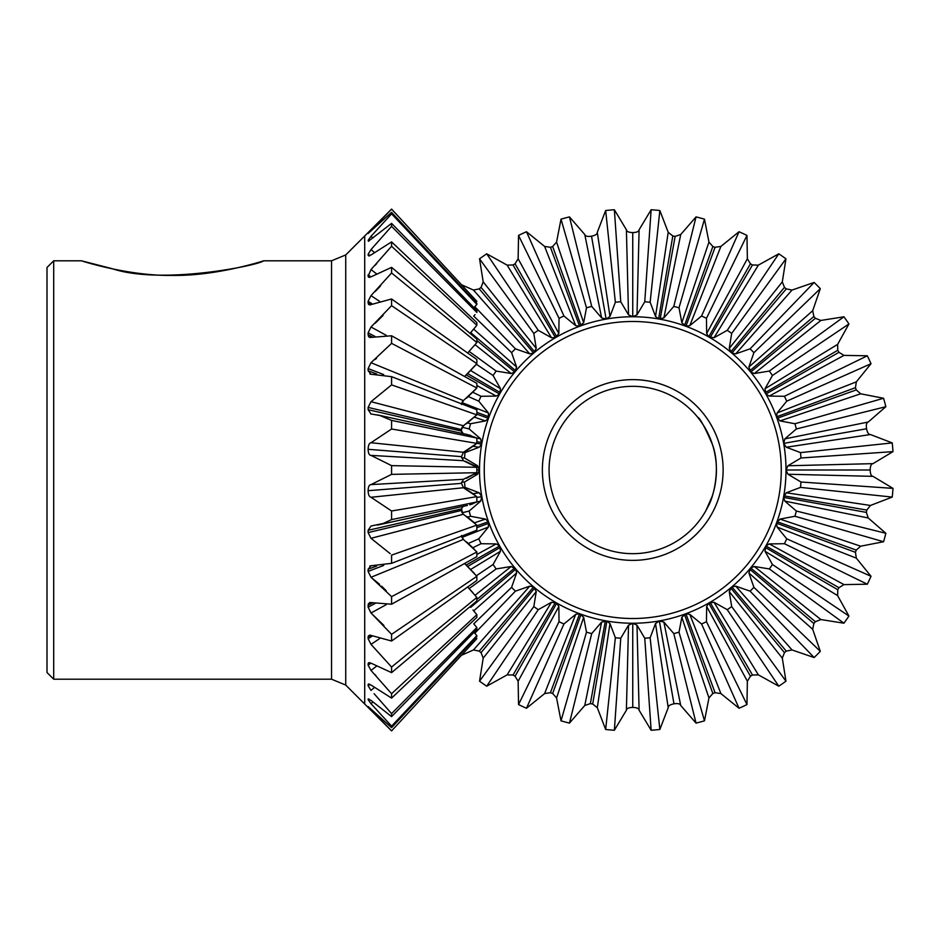 <?xml version="1.0" encoding="UTF-8"?>
<svg xmlns="http://www.w3.org/2000/svg" width="940" height="940" viewBox="0 0 940 940"><rect width="100%" height="100%" fill="white"/><g stroke="black" fill="none" stroke-linecap="round" stroke-linejoin="round"><path stroke-width="1.41" d="M466.487 478.307L476.85 472.703L463.408 479.306L461.505 483.36L463.408 487.743L476.85 496.626L391.581 510.996L371.006 497.272L463.408 487.743M371.006 497.272C369.197 496.872 368.233 494.687 368.116 490.692C368.233 486.72 369.197 484.699 371.006 484.605L391.581 474.371L476.85 472.703L476.85 467.298L391.581 465.629L371.006 455.395L463.408 460.694L476.85 467.298M371.006 455.395C369.197 455.312 368.233 453.28 368.116 449.308C368.233 445.325 369.197 443.128 371.006 442.728L391.581 429.004L476.85 443.375L463.408 452.257L461.505 456.64L463.408 460.694M476.85 443.375L476.85 438.052L391.581 420.403L379.842 415.492L370.666 413.906M467.392 434.55L476.85 438.052M466.487 423.74L476.85 414.869L463.408 425.75L461.505 429.556L461.505 431.072L463.408 433.939M371.006 413.964L368.116 409.687L368.116 407.408L371.006 401.686L391.581 384.883L476.85 414.869L476.85 409.781L391.581 376.67L369.925 374.108M383.696 374.578L368.116 368.586L368.116 370.736L368.116 368.586L371.006 362.711L391.581 343.359L476.85 388.02L463.408 400.593L461.505 404.494M476.85 388.02L476.85 383.344L391.581 335.78L369.843 337.484L368.574 336.614L368.116 334.793L372.452 337.014M374.978 336.426L368.116 332.854L368.116 334.793L368.116 332.854L371.006 327.002L391.581 305.664L476.85 363.674L464.583 376.505L476.85 383.344M476.85 363.674L476.85 359.527L391.581 298.979L369.843 304.924L368.574 304.443L368.116 302.95L370.853 304.689M372.381 304.008L368.116 301.282L368.116 302.95L368.116 301.282L371.006 295.63L391.581 272.976L476.85 342.56L467.673 353.017L476.85 342.56L476.85 339.082L391.581 267.36L371.006 276.853L368.116 276.196L369.761 277.406M370.912 276.912L368.116 274.833L368.116 276.196L371.006 269.568L391.581 246.268L476.85 325.311L470.047 333.348L475.852 326.532M476.85 325.311L476.85 322.608L391.581 241.897L371.006 254.963L368.116 255.316L368.95 256.009M475.017 314.642L473.913 315.934M369.808 255.715L368.116 254.317L371.006 249.582L391.581 226.364L476.85 312.456L476.85 310.611L391.581 223.379L368.41 241.239M474.994 306.475L476.85 304.396L473.948 307.639L476.85 310.611M368.927 241.075L368.116 240.358L371.006 236.304L391.581 213.862L476.85 304.396L476.85 303.456L391.581 212.346L368.116 233.484L391.581 209.138L476.85 301.364L475.84 302.386L476.85 301.34L391.581 209.103L476.85 301.364M466.487 374.755L475.852 364.861M466.487 398.161L475.852 389.137M462.221 401.968L463.408 400.593L371.006 362.711M461.893 427.665L464.078 425.338M368.116 407.408L461.505 429.556L461.634 428.476M461.669 432.236L461.505 431.072L368.116 409.687M470.787 435.467L469.33 435.032M466.487 450.73L475.852 444.244M474.653 465.794L465.418 461.317M474.606 494.722L465.382 488.694M390.206 553.684L371.006 538.314L368.116 532.592L368.116 530.313L371.006 526.036L383.32 523.415L391.581 519.597L476.85 501.948L469.741 504.851M471.245 504.38L472.902 503.781M463.232 506.096L461.505 508.928L462.762 513.71M462.01 512.606L461.505 510.444L368.116 532.592M376.681 566.033L368.116 569.264L368.116 571.414L368.116 569.264L371.006 565.774L391.581 563.33L476.85 530.219L476.827 525.107M474.571 522.887L466.604 516.342M372.452 602.986L368.116 605.207L368.116 607.146L368.327 603.891L369.855 602.505L391.581 604.22L391.581 596.641L371.006 577.289L463.408 539.407L462.762 538.785M461.975 537.551L461.564 536.153M474.512 549.407L466.604 541.945M474.406 573.471L465.335 564.176M472.961 592.788L467.673 586.983L476.85 597.441L391.581 667.024L371.006 644.37L379.537 638.671M472.985 610.036L476.85 614.689L391.581 693.732L371.006 670.432L376.423 666.272M474.065 624.242L476.85 627.544L391.581 713.636L374.096 693.685M364.708 704.025L364.708 235.975L345.732 254.928L345.732 685.072L391.581 730.897L476.85 638.636L424.539 695.212M391.581 730.897L368.116 706.516L391.581 727.654L476.85 636.545L475.84 637.614L476.85 638.636M472.056 318.072L476.85 322.608M376.681 263.647L374.954 265.491M470.047 333.348L476.85 339.082M380.477 286.019L375.178 291.553M467.673 353.017L476.85 359.527M383.085 315.429L375.178 323.289M376.564 358.34L375.178 359.48M461.564 403.848L476.85 409.781M383.696 565.422L368.116 571.414L371.006 577.289L379.619 584.327M381.675 586.219L386.211 590.72M370.853 635.311L368.116 637.05L368.116 638.718L368.327 635.945L369.855 635.076L391.581 641.021L391.581 634.336L371.006 612.998L383.908 625.452M371.006 670.432L368.116 665.168L368.116 663.805L368.116 665.168L370.912 663.088M375.001 674.556L375.953 675.578M374.402 687.539L371.006 690.418L368.116 685.683L368.116 684.684L368.116 685.683L369.808 684.285M391.581 727.654L391.581 726.138L371.006 703.696L368.116 699.642L368.927 698.925M476.85 636.545L476.85 635.605L391.581 726.138M473.948 632.361L476.85 635.605M371.006 703.696L372.875 702.016M368.116 699.031L371.006 700.406L391.581 716.621L476.85 629.389L476.85 627.544M391.581 716.621L391.581 713.636M368.95 683.991L368.327 684.109M368.116 684.684L371.006 685.037L391.581 698.103L476.85 617.392L476.85 614.689M391.581 698.103L391.581 693.732M369.761 662.594L368.116 663.805L368.551 662.724M368.116 663.805L371.006 663.147L391.581 672.641L476.85 600.918L476.85 597.441M391.581 672.641L391.581 667.024M371.006 644.37L368.116 638.718L372.381 635.992M391.581 641.021L476.85 580.473L476.85 576.326L391.581 634.336M464.583 563.495L476.85 576.326M374.978 603.574L368.116 607.146L371.006 612.998L386.223 604.678M391.581 604.22L476.85 556.656L476.85 551.98L391.581 596.641M461.505 535.506L463.408 539.407L476.85 551.98M369.925 565.892L371.006 565.774M391.581 563.33L391.581 555.117L476.85 525.131L463.408 514.251L371.006 538.314M461.505 508.928L368.116 530.313M391.581 519.597L391.581 510.996M476.85 501.948L476.85 496.626M368.116 490.692L461.505 483.36M463.408 479.306L371.006 484.605M391.581 474.371L391.581 465.629M368.116 449.308L461.505 456.64M463.408 452.257L371.006 442.728M391.581 429.004L391.581 420.403M463.408 425.75L371.006 401.686M391.581 384.883L391.581 376.67M371.006 374.226L368.116 370.736L376.681 373.967M391.581 343.359L391.581 335.78M386.223 335.322L371.006 327.002M391.581 305.664L391.581 298.979M379.537 301.329L371.006 295.63M391.581 272.976L391.581 267.36M368.551 277.276L368.116 276.196M376.423 273.728L371.006 269.568M391.581 246.268L391.581 241.897M374.402 252.461L371.006 249.582M391.581 226.364L391.581 223.379M372.875 237.984L371.006 236.304M391.581 213.862L391.581 212.346M53.698 679.197L47 672.5L47 267.5L53.698 260.803L53.698 679.197L331.538 679.197L331.538 260.803L263.564 260.803C262.918 261.12 215.812 276.207 172.513 275.408C129.179 276.207 82.144 261.12 81.475 260.803L112.048 268.652C162.773 285.56 260.756 264.739 263.564 260.803M584.774 234.518C585.326 236.222 587.571 236.774 591.519 236.187C595.443 235.388 597.358 234.107 597.288 232.309L605.666 210.513L615.359 302.245L609.978 316.463L606.124 319.012L601.635 317.931L591.718 306.416L569.452 216.893L584.774 234.518L601.635 317.931M615.359 302.245A168.66 168.66 0 0 1 620.752 301.775L614.372 209.749L626.393 229.76L628.519 314.841L620.752 301.775M626.393 229.76C626.639 231.546 628.754 232.474 632.749 232.579C636.744 232.474 638.859 231.546 639.106 229.76L651.138 209.749L644.758 301.775L636.991 314.841L632.749 316.686L628.519 314.841M644.758 301.775A168.66 168.66 0 0 1 650.139 302.245L659.845 210.513L668.211 232.309L655.521 316.463L650.139 302.245M668.211 232.309L672.817 235.975L675.143 236.387L680.725 234.518L696.047 216.893L673.78 306.416L663.863 317.931L658.599 318.883L655.521 316.463M673.78 306.416A168.66 168.66 0 0 1 679.009 307.815L704.483 219.161L708.948 242.074L681.841 322.749L679.009 307.815M708.948 242.074L712.849 246.492L715.07 247.302L720.886 246.421L739.04 231.734L701.569 316.016L689.795 325.651L685.93 326.204L681.841 322.749M701.569 316.016A168.66 168.66 0 0 1 706.469 318.308L746.959 235.423L747.37 258.77L706.657 333.512L706.469 318.308M747.37 258.77L750.437 263.799L752.482 264.974L758.368 265.127L778.79 253.812L727.255 330.316L714 337.742L708.725 336.837L706.657 333.512M727.255 330.316A168.66 168.66 0 0 1 731.696 333.418L785.957 258.817L782.303 281.882L729.24 348.423L731.696 333.418M782.303 281.882L784.454 287.358L786.275 288.886L792.044 290.049L814.122 282.458L750.085 348.846L735.726 353.863L731.896 353.064L729.24 348.423M750.085 348.846A168.66 168.66 0 0 1 753.904 352.664L820.303 288.639L812.701 310.717L748.886 367.023L753.904 352.664M812.701 310.717L813.864 316.486L815.391 318.296L820.867 320.446L843.932 316.792L769.331 371.065L754.327 373.509L750.696 372.052L748.886 367.023M769.331 371.065A168.66 168.66 0 0 1 772.445 375.495L848.938 323.959L837.622 344.381L765.007 388.749L772.445 375.495M837.622 344.381L837.775 350.268L838.962 352.312L843.979 355.39L867.326 355.79L784.442 396.281L769.237 396.093L765.912 394.024L765.007 388.749M784.442 396.281A168.66 168.66 0 0 1 786.733 401.18L871.016 363.721L856.328 381.863L777.098 412.954L786.733 401.18M856.328 381.863L855.447 387.68L856.258 389.912L860.676 393.801L883.588 398.266L794.934 423.74L780 420.909L776.546 416.831L777.098 412.954M794.934 423.74A168.66 168.66 0 0 1 796.345 428.969L885.856 406.703L868.231 422.025L784.818 438.886L796.345 428.969M868.231 422.025C866.527 422.565 865.975 424.821 866.562 428.769C867.361 432.694 868.654 434.609 870.44 434.538L892.236 442.916L800.504 452.61L786.286 447.228L783.737 443.375L784.818 438.886M800.504 452.61A168.66 168.66 0 0 1 800.974 457.991L893 451.623L872.99 463.643L787.908 465.77L800.974 457.991M787.908 474.23L872.99 476.357L893 488.377L800.974 482.009L787.908 474.23L786.063 470L787.908 465.77M800.974 482.009A168.66 168.66 0 0 1 800.504 487.39L892.236 497.084L870.44 505.462L786.286 492.772L800.504 487.39M870.44 505.462L866.774 510.068L866.363 512.394L868.231 517.975L885.856 533.297L796.345 511.031L784.818 501.114L783.596 497.401L786.286 492.772M796.345 511.031A168.66 168.66 0 0 1 794.934 516.26L883.588 541.734L860.676 546.199L780 519.091L794.934 516.26M860.676 546.199L856.258 550.088L855.447 552.321L856.328 558.137L871.016 576.279L786.733 538.82L777.098 527.046L776.546 523.169L780 519.091M786.733 538.82A168.66 168.66 0 0 1 784.442 543.72L867.326 584.21L843.979 584.61L769.237 543.908L784.442 543.72M843.979 584.61L838.962 587.688L837.775 589.732L837.622 595.619L848.938 616.041L772.445 564.505L765.007 551.251L765.912 545.976L769.237 543.908M772.445 564.505A168.66 168.66 0 0 1 769.331 568.935L843.932 623.208L820.867 619.554L754.327 566.491L769.331 568.935M820.867 619.554L815.391 621.704L813.864 623.514L812.701 629.283L820.303 651.361L753.904 587.336L748.886 572.977L750.696 567.948L754.327 566.491M753.904 587.336A168.66 168.66 0 0 1 750.085 591.154L814.122 657.542L792.044 649.951L735.726 586.137L750.085 591.154M792.044 649.951L786.275 651.115L784.454 652.642L782.303 658.118L785.957 681.183L731.696 606.582L729.24 591.577L731.896 586.936L735.726 586.137M731.696 606.582A168.66 168.66 0 0 1 727.255 609.684L778.79 686.188L758.368 674.873L714 602.258L727.255 609.684M758.368 674.873L752.482 675.026L750.437 676.201L747.37 681.23L746.959 704.577L706.469 621.692L706.657 606.488L708.725 603.163L714 602.258M706.469 621.692A168.66 168.66 0 0 1 701.569 623.984L739.04 708.266L720.886 693.579L689.795 614.349L701.569 623.984M720.886 693.579L715.07 692.698L712.849 693.509L708.948 697.927L704.483 720.839L679.009 632.185L681.841 617.251L685.93 613.797L689.795 614.349M679.009 632.185A168.66 168.66 0 0 1 673.78 633.584L696.047 723.107L680.725 705.482L663.863 622.068L673.78 633.584M680.725 705.482C680.184 703.778 677.928 703.226 673.98 703.813C670.067 704.612 668.14 705.893 668.211 707.691L659.845 729.487L650.139 637.755L655.521 623.537L659.375 620.988L663.863 622.068M650.139 637.755A168.66 168.66 0 0 1 644.758 638.225L651.138 730.251L639.106 710.241L636.991 625.159L644.758 638.225M639.106 710.241C638.859 708.455 636.744 707.526 632.749 707.42C628.754 707.526 626.639 708.455 626.393 710.241L614.372 730.251L620.752 638.225L628.519 625.159L632.749 623.314L636.991 625.159M620.752 638.225A168.66 168.66 0 0 1 615.359 637.755L605.666 729.487L597.288 707.691L609.978 623.537L615.359 637.755M597.288 707.691L592.682 704.025L590.355 703.614L584.774 705.482L569.452 723.107L591.718 633.584L601.635 622.068L606.899 621.117L609.978 623.537M591.718 633.584A168.66 168.66 0 0 1 586.49 632.185L561.015 720.839L556.562 697.927L583.67 617.251L586.49 632.185M556.562 697.927L552.661 693.509L550.441 692.698L544.613 693.579L526.471 708.266L563.929 623.984L575.703 614.349L579.581 613.797L583.67 617.251M563.929 623.984A168.66 168.66 0 0 1 559.03 621.692L518.539 704.577L518.14 681.23L558.842 606.488L559.03 621.692M518.14 681.23L515.061 676.201L513.017 675.026L507.13 674.873L486.709 686.188L538.244 609.684L551.51 602.258L556.774 603.163L558.842 606.488M538.244 609.684A168.66 168.66 0 0 1 533.814 606.582L479.541 681.183L483.195 658.118L536.258 591.577L533.814 606.582M474.782 633.29L515.426 591.154L529.772 586.137L533.603 586.936L536.258 591.577M515.426 591.154A168.66 168.66 0 0 1 511.595 587.336L473.725 623.855M469.178 588.569L496.167 568.935L511.172 566.491L515.813 569.147L516.612 572.977L511.595 587.336M496.167 568.935A168.66 168.66 0 0 1 493.065 564.505L476.369 575.75M472.879 547.715L481.057 543.72L496.261 543.908L499.587 545.976L500.503 551.251L493.065 564.505M481.057 543.72A168.66 168.66 0 0 1 478.777 538.82L468.355 543.449M467.65 517.094L470.564 516.26L485.498 519.091L488.412 521.7L488.401 527.046L478.777 538.82M470.564 516.26A168.66 168.66 0 0 1 469.166 511.031L462.104 512.793M463.126 487.59L464.995 487.39L479.212 492.772L481.762 496.626L480.681 501.114L469.166 511.031M464.995 487.39A168.66 168.66 0 0 1 464.524 482.009L461.528 482.208M476.85 470L479.435 470L477.591 474.23L464.524 482.009M624.877 379.971A90.369 90.369 0 0 1 714.659 508.188A90.369 90.369 0 0 1 558.724 521.841A90.369 90.369 0 0 1 624.877 379.971M866.774 510.068L783.878 495.85M783.596 497.401L866.363 512.394M784.818 501.114L868.231 517.975M885.856 533.297A260.897 260.897 0 0 1 883.588 541.734M856.258 550.088L777.086 521.7M776.546 523.169L855.447 552.321M777.098 527.046L856.328 558.137M871.016 576.279A260.897 260.897 0 0 1 867.326 584.21M838.962 587.688L765.912 545.976M765.136 547.339L837.775 589.732M765.007 551.251L837.622 595.619M848.938 616.041A260.897 260.897 0 0 1 843.932 623.208M815.391 621.704L750.696 567.948M749.697 569.147L813.864 623.514M748.886 572.977L812.701 629.283M820.303 651.361A260.897 260.897 0 0 1 814.122 657.542M786.275 651.115L731.896 586.936M730.697 587.947L784.454 652.642M729.24 591.577L782.303 658.118M785.957 681.183A260.897 260.897 0 0 1 778.79 686.188M752.482 675.026L710.088 602.387M708.725 603.163L750.437 676.201M706.657 606.488L747.37 681.23M746.959 704.577A260.897 260.897 0 0 1 739.04 708.266M715.07 692.698L685.93 613.797M684.449 614.337L712.849 693.509M681.841 617.251L708.948 697.927M704.483 720.839A260.897 260.897 0 0 1 696.047 723.107M673.98 703.813L659.375 620.988M655.521 623.537L668.211 707.691M659.845 729.487A260.897 260.897 0 0 1 651.138 730.251M632.749 707.42L632.749 623.314M628.519 625.159L626.393 710.241M614.372 730.251A260.897 260.897 0 0 1 605.666 729.487M592.682 704.025L606.899 621.117M605.36 620.846L590.355 703.614M601.635 622.068L584.774 705.482M569.452 723.107A260.897 260.897 0 0 1 561.015 720.839M552.661 693.509L581.049 614.337M579.581 613.797L550.441 692.698M575.703 614.349L544.613 693.579M526.471 708.266A260.897 260.897 0 0 1 518.539 704.577M515.061 676.201L556.774 603.163M555.411 602.387L513.017 675.026M551.51 602.258L507.13 674.873M486.709 686.188A260.897 260.897 0 0 1 479.541 681.183M483.195 658.118L481.045 652.642L534.801 587.947M481.045 652.642L479.236 651.115L473.466 649.951L461.493 655.274M533.603 586.936L479.236 651.115M529.772 586.137L473.466 649.951M473.69 610.859L516.612 572.977M470.681 607.381L515.813 569.147M514.803 567.948L476.85 599.485M511.172 566.491L475.076 595.279M470.717 569.44L500.503 551.251M467.697 566.409L500.374 547.339M499.587 545.976L466.24 565.022M496.261 543.908L476.85 554.482M461.928 537.433L488.401 527.046M476.85 527.645L488.953 523.169M488.412 521.7L476.85 525.848M485.498 519.091L474.477 522.793M476.85 501.889L480.681 501.114M476.85 497.495L481.762 496.626M479.212 492.772L473.267 493.664M474.488 474.312L477.591 474.23M461.54 457.792L464.524 457.991L477.591 465.77L479.435 470M477.591 465.77L474.488 465.688M464.524 457.991A168.66 168.66 0 0 1 464.995 452.61L463.126 452.41M473.267 446.336L479.212 447.228L464.995 452.61M476.85 443.328L481.632 444.15L479.212 447.228M462.104 427.207L469.166 428.969L480.681 438.886L481.632 444.15M481.903 442.599L476.85 441.694M480.681 438.886L476.85 438.111M469.166 428.969A168.66 168.66 0 0 1 470.564 423.74L467.65 422.906M474.477 417.207L485.498 420.909L470.564 423.74M476.85 414.152L488.412 418.3L485.498 420.909M468.355 396.551L478.777 401.18L488.401 412.954L488.412 418.3M488.953 416.831L476.85 412.355M488.401 412.954L461.928 402.567M478.777 401.18A168.66 168.66 0 0 1 481.057 396.281L472.879 392.286M476.85 385.518L496.261 396.093L481.057 396.281M466.24 374.978L499.587 394.024L496.261 396.093M476.369 364.25L493.065 375.495L500.503 388.749L499.587 394.024M500.374 392.662L467.697 373.591M500.503 388.749L470.717 370.56M493.065 375.495A168.66 168.66 0 0 1 496.167 371.065L469.178 351.431M475.076 344.721L511.172 373.509L496.167 371.065M476.85 340.515L514.803 372.052L511.172 373.509M473.725 316.146L511.595 352.664L516.612 367.023L514.803 372.052M515.813 370.853L470.681 332.619M516.612 367.023L473.69 329.141M511.595 352.664A168.66 168.66 0 0 1 515.426 348.846L474.782 306.71M461.493 284.726L473.466 290.049L529.772 353.863L515.426 348.846M473.466 290.049L479.236 288.886L533.603 353.064L529.772 353.863M479.236 288.886L481.045 287.358L483.195 281.882L479.541 258.817L533.814 333.418L536.258 348.423L533.603 353.064M534.801 352.054L481.045 287.358M536.258 348.423L483.195 281.882M479.541 258.817A260.897 260.897 0 0 1 486.709 253.812L507.13 265.127L551.51 337.742L538.244 330.316L486.709 253.812M533.814 333.418A168.66 168.66 0 0 1 538.244 330.316M507.13 265.127L513.017 264.974L555.411 337.613L551.51 337.742M513.017 264.974L515.061 263.799L518.14 258.77L518.539 235.423L559.03 318.308L558.842 333.512L555.411 337.613M556.774 336.837L515.061 263.799M558.842 333.512L518.14 258.77M518.539 235.423A260.897 260.897 0 0 1 526.471 231.734L544.613 246.421L575.703 325.651L563.929 316.016L526.471 231.734M559.03 318.308A168.66 168.66 0 0 1 563.929 316.016M544.613 246.421L550.441 247.302L579.581 326.204L575.703 325.651M550.441 247.302L552.661 246.492L556.562 242.074L561.015 219.161L586.49 307.815L583.67 322.749L579.581 326.204M581.049 325.663L552.661 246.492M583.67 322.749L556.562 242.074M561.015 219.161A260.897 260.897 0 0 1 569.452 216.893M586.49 307.815A168.66 168.66 0 0 1 591.718 306.416M591.519 236.187L606.124 319.012M609.978 316.463L597.288 232.309M605.666 210.513A260.897 260.897 0 0 1 614.372 209.749M632.749 232.579L632.749 316.686M636.991 314.841L639.106 229.76M651.138 209.749A260.897 260.897 0 0 1 659.845 210.513M672.817 235.975L658.599 318.883M660.15 319.154L675.143 236.387M663.863 317.931L680.725 234.518M696.047 216.893A260.897 260.897 0 0 1 704.483 219.161M712.849 246.492L684.449 325.663M685.93 326.204L715.07 247.302M689.795 325.651L720.886 246.421M739.04 231.734A260.897 260.897 0 0 1 746.959 235.423M750.437 263.799L708.725 336.837M710.088 337.613L752.482 264.974M714 337.742L758.368 265.127M778.79 253.812A260.897 260.897 0 0 1 785.957 258.817M784.454 287.358L730.697 352.054M731.896 353.064L786.275 288.886M735.726 353.863L792.044 290.049M814.122 282.458A260.897 260.897 0 0 1 820.303 288.639M813.864 316.486L749.697 370.853M750.696 372.052L815.391 318.296M754.327 373.509L820.867 320.446M843.932 316.792A260.897 260.897 0 0 1 848.938 323.959M837.775 350.268L765.136 392.662M765.912 394.024L838.962 352.312M769.237 396.093L843.979 355.39M867.326 355.79A260.897 260.897 0 0 1 871.016 363.721M855.447 387.68L776.546 416.831M777.086 418.3L856.258 389.912M780 420.909L860.676 393.801M883.588 398.266A260.897 260.897 0 0 1 885.856 406.703M866.562 428.769L783.737 443.375M786.286 447.228L870.44 434.538M892.236 442.916A260.897 260.897 0 0 1 893 451.623M872.99 463.643C871.216 463.89 870.275 466.005 870.17 470L786.063 470M893 488.377A260.897 260.897 0 0 1 892.236 497.084M870.17 470C870.275 473.995 871.216 476.11 872.99 476.357M625.452 386.646A83.683 83.683 0 0 0 564.2 517.999A83.683 83.683 0 0 0 708.584 505.368A83.683 83.683 0 0 0 625.452 386.646M712.168 496.355L705.952 510.549M707.926 506.754C713.683 497.519 720.968 467.744 712.532 444.761C704.941 427.242 699.983 418.053 697.656 417.196M606.136 319.083A153.243 153.243 0 0 1 785.993 470A153.243 153.243 0 0 1 632.749 623.243A153.243 153.243 0 0 1 479.506 470A153.243 153.243 0 0 1 606.136 319.083M619.812 322.056A148.508 148.508 0 0 0 511.102 555.188A148.508 148.508 0 0 0 767.346 532.769A148.508 148.508 0 0 0 619.812 322.056M467.45 505.438L377.481 525.084M467.45 434.562L377.481 414.916M364.708 235.975L391.581 209.103M53.698 260.803L81.475 260.803M345.732 685.072L331.538 679.197M345.732 254.928L331.538 260.803"/></g></svg>
